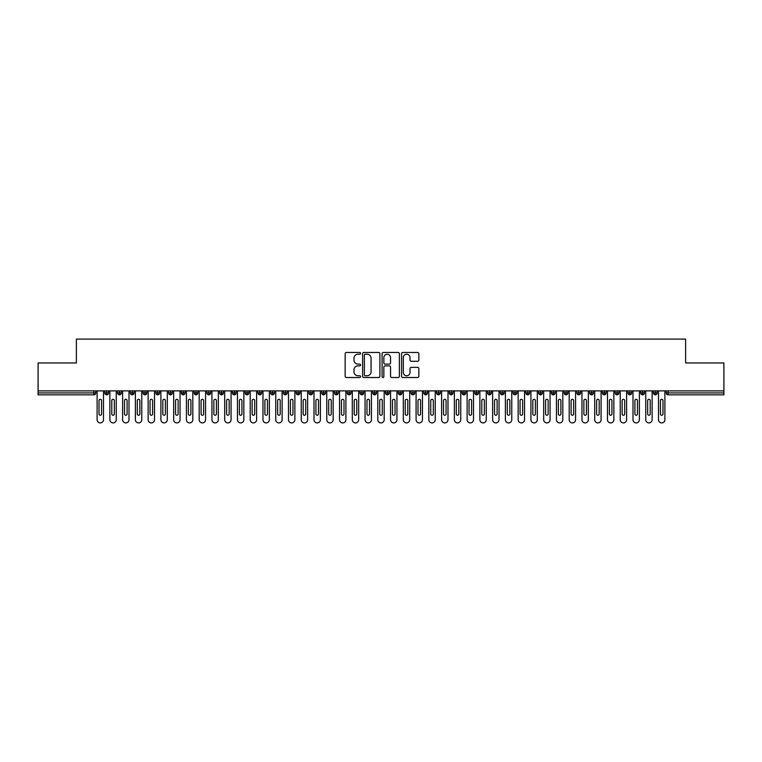 <?xml version="1.0" encoding="UTF-8"?>
<svg xmlns="http://www.w3.org/2000/svg" width="762" height="762" viewBox="0 0 762 762"><rect width="100%" height="100%" fill="white"/><g stroke="black" fill="none" stroke-linecap="round" stroke-linejoin="round"><path stroke-width="1.14" d="M360.588 353.339A0.876 0.876 0 0 0 359.712 352.463L346.405 352.463A1.248 1.248 0 0 0 345.148 353.72L345.148 376.257A1.248 1.248 0 0 0 346.405 377.514L359.712 377.514A0.876 0.876 0 0 0 360.588 376.638A0.876 0.876 0 0 0 359.712 375.761L357.988 375.761A4.01 4.01 0 0 1 353.978 371.751L353.978 369.875A4.01 4.01 0 0 1 357.988 365.865L359.712 365.865A0.876 0.876 0 0 0 360.588 364.988A0.876 0.876 0 0 0 359.712 364.112L357.988 364.112A4.01 4.01 0 0 1 353.978 360.102L353.978 358.226A4.01 4.01 0 0 1 357.988 354.216L359.712 354.216A0.876 0.876 0 0 0 360.588 353.339M417.605 361.293A1.248 1.248 0 0 0 418.852 360.045L418.852 353.72A1.248 1.248 0 0 0 417.605 352.463L402.822 352.463A1.248 1.248 0 0 0 401.574 353.72L401.574 376.257A1.248 1.248 0 0 0 402.822 377.514L417.605 377.514A1.248 1.248 0 0 0 418.852 376.257L418.852 368.618A1.248 1.248 0 0 0 417.605 367.37L411.28 367.37A1.248 1.248 0 0 0 410.023 368.618L410.023 372.408A3.353 3.353 0 0 1 406.67 375.761A3.353 3.353 0 0 1 403.327 372.408L403.327 357.568A3.353 3.353 0 0 1 406.67 354.216A3.353 3.353 0 0 1 410.023 357.568L410.023 360.045A1.248 1.248 0 0 0 411.28 361.293L417.605 361.293M38.1 390.887L723.9 390.887L723.9 362.95L685.619 362.95L685.619 339.09L76.381 339.09L76.381 362.95L38.1 362.95L38.1 392.925L93.888 392.925L93.888 390.887M379.905 353.72A1.248 1.248 0 0 0 378.647 352.463L363.874 352.463A1.248 1.248 0 0 0 362.617 353.72L362.617 376.257A1.248 1.248 0 0 0 363.874 377.514L378.647 377.514A1.248 1.248 0 0 0 379.905 376.257L379.905 353.72M383.353 352.463L398.126 352.463A1.248 1.248 0 0 1 399.383 353.72L399.383 376.257A1.248 1.248 0 0 1 398.126 377.514L391.801 377.514A1.248 1.248 0 0 1 390.554 376.257L390.554 367.113A1.248 1.248 0 0 0 389.296 365.865L385.105 365.865A1.248 1.248 0 0 0 383.848 367.113L383.848 376.638A0.876 0.876 0 0 1 382.972 377.514A0.876 0.876 0 0 1 382.095 376.638L382.095 353.72A1.248 1.248 0 0 1 383.353 352.463M95.802 392.925L93.888 392.925L93.888 394.84A1.915 1.915 0 0 0 95.802 392.925L95.802 390.887L95.802 392.925A1.915 1.915 0 0 1 93.888 394.84L38.1 394.84L38.1 392.925M723.9 390.887L723.9 394.84L668.112 394.84A1.915 1.915 0 0 1 666.198 392.925L666.198 390.887M106.709 390.887L106.709 392.925L104.794 392.925L104.794 390.887L104.794 392.925A1.915 1.915 0 0 0 106.709 394.84A1.915 1.915 0 0 0 108.566 392.935L108.566 392.935A1.915 1.915 0 0 1 106.709 394.84A1.915 1.915 0 0 1 104.794 392.925A1.915 1.915 0 0 0 106.709 394.84L106.709 392.925L108.566 392.925L108.566 390.887M119.472 390.887L119.472 392.925L117.558 392.925L117.558 390.887L117.558 392.925A1.915 1.915 0 0 0 119.472 394.84A1.915 1.915 0 0 0 121.32 392.935L121.32 392.935A1.915 1.915 0 0 1 119.472 394.84A1.915 1.915 0 0 1 117.558 392.925A1.915 1.915 0 0 0 119.472 394.84L119.472 392.925L121.32 392.925L121.32 390.887M132.226 390.887L132.226 392.925L130.312 392.925L130.312 390.887L130.312 392.925A1.915 1.915 0 0 0 132.226 394.84A1.915 1.915 0 0 0 134.083 392.935L134.083 392.935A1.915 1.915 0 0 1 132.226 394.84A1.915 1.915 0 0 1 130.312 392.925A1.915 1.915 0 0 0 132.226 394.84L132.226 392.925L134.083 392.925L134.083 390.887M144.99 390.887L144.99 392.925L143.075 392.925L143.075 390.887L143.075 392.925A1.915 1.915 0 0 0 144.99 394.84A1.915 1.915 0 0 0 146.837 392.935L146.837 392.935A1.915 1.915 0 0 1 144.99 394.84A1.915 1.915 0 0 1 143.075 392.925A1.915 1.915 0 0 0 144.99 394.84L144.99 392.925L146.837 392.925L146.837 390.887M157.744 390.887L157.744 392.925L155.839 392.925L155.839 390.887L155.839 392.925A1.915 1.915 0 0 0 157.744 394.84A1.915 1.915 0 0 0 159.601 392.935L159.601 392.935A1.915 1.915 0 0 1 157.744 394.84A1.915 1.915 0 0 1 155.839 392.925A1.915 1.915 0 0 0 157.744 394.84L157.744 392.925L159.601 392.925L159.601 390.887M170.507 394.84A1.915 1.915 0 0 1 168.593 392.925L168.593 390.887L168.593 392.925A1.915 1.915 0 0 0 170.507 394.84A1.915 1.915 0 0 0 172.355 392.935L172.355 392.935A1.915 1.915 0 0 1 170.507 394.84L170.507 392.925L172.355 392.925L172.355 390.887M183.271 390.887L183.271 394.84A1.915 1.915 0 0 1 181.356 392.925L181.356 390.887L181.356 392.925A1.915 1.915 0 0 0 183.271 394.84A1.915 1.915 0 0 0 185.118 392.935L185.118 390.887M196.025 390.887L196.025 394.84A1.915 1.915 0 0 1 194.11 392.925L194.11 390.887L194.11 392.925A1.915 1.915 0 0 0 196.025 394.84A1.915 1.915 0 0 0 197.872 392.935L197.872 390.887M208.788 390.887L208.788 392.925L206.873 392.925L206.873 390.887L206.873 392.925A1.915 1.915 0 0 0 208.788 394.84A1.915 1.915 0 0 0 210.636 392.935L210.636 392.935A1.915 1.915 0 0 1 208.788 394.84A1.915 1.915 0 0 1 206.873 392.925A1.915 1.915 0 0 0 208.788 394.84L208.788 392.925L210.636 392.925L210.636 390.887M221.542 390.887L221.542 392.925L219.627 392.925L219.627 390.887L219.627 392.925A1.915 1.915 0 0 0 221.542 394.84A1.915 1.915 0 0 0 223.39 392.935L223.39 392.935A1.915 1.915 0 0 1 221.542 394.84A1.915 1.915 0 0 1 219.627 392.925A1.915 1.915 0 0 0 221.542 394.84L221.542 392.925L223.39 392.925L223.39 390.887M234.305 390.887L234.305 392.925L232.391 392.925L232.391 390.887L232.391 392.925A1.915 1.915 0 0 0 234.305 394.84A1.915 1.915 0 0 0 236.153 392.935L236.153 392.935A1.915 1.915 0 0 1 234.305 394.84A1.915 1.915 0 0 1 232.391 392.925A1.915 1.915 0 0 0 234.305 394.84L234.305 392.925L236.153 392.925L236.153 390.887M247.059 390.887L247.059 392.925L245.145 392.925L245.145 390.887L245.145 392.925A1.915 1.915 0 0 0 247.059 394.84A1.915 1.915 0 0 0 248.907 392.935L248.907 392.935A1.915 1.915 0 0 1 247.059 394.84A1.915 1.915 0 0 1 245.145 392.925A1.915 1.915 0 0 0 247.059 394.84L247.059 392.925L248.907 392.925L248.907 390.887M259.823 390.887L259.823 394.84A1.915 1.915 0 0 1 257.908 392.925A1.915 1.915 0 0 0 259.823 394.84A1.915 1.915 0 0 1 257.908 392.925L257.908 390.887M261.671 390.887L261.671 392.935A1.915 1.915 0 0 1 259.823 394.84A1.915 1.915 0 0 0 261.671 392.935M272.577 394.84A1.915 1.915 0 0 1 270.662 392.925L270.662 390.887L270.662 392.925A1.915 1.915 0 0 0 272.577 394.84A1.915 1.915 0 0 0 274.434 392.935L274.434 392.935A1.915 1.915 0 0 1 272.577 394.84L272.577 392.925L274.434 392.925L274.434 390.887L274.434 392.925M285.34 390.887L285.34 394.84A1.915 1.915 0 0 1 283.426 392.925L283.426 390.887L283.426 392.925A1.915 1.915 0 0 0 285.34 394.84A1.915 1.915 0 0 0 287.188 392.935L287.188 390.887M298.094 390.887L298.094 394.84A1.915 1.915 0 0 1 296.18 392.925L296.18 390.887L296.18 392.925A1.915 1.915 0 0 0 298.094 394.84A1.915 1.915 0 0 0 299.952 392.935L299.952 390.887M310.858 390.887L310.858 392.925L308.943 392.925A1.915 1.915 0 0 0 310.858 394.84A1.915 1.915 0 0 1 308.943 392.925L308.943 390.887L308.943 392.925A1.915 1.915 0 0 0 310.858 394.84A1.915 1.915 0 0 0 312.706 392.935L312.706 390.887L312.706 392.925L310.858 392.925L310.858 394.84A1.915 1.915 0 0 0 312.706 392.935M323.612 394.84A1.915 1.915 0 0 1 321.707 392.925L321.707 390.887L321.707 392.925A1.915 1.915 0 0 0 323.612 394.84A1.915 1.915 0 0 0 325.469 392.935L325.469 392.935A1.915 1.915 0 0 1 323.612 394.84L323.612 392.925L325.469 392.925L325.469 390.887M336.375 390.887L336.375 392.925L334.461 392.925L334.461 390.887L334.461 392.925A1.915 1.915 0 0 0 336.375 394.84A1.915 1.915 0 0 0 338.223 392.935L338.223 392.935A1.915 1.915 0 0 1 336.375 394.84A1.915 1.915 0 0 1 334.461 392.925A1.915 1.915 0 0 0 336.375 394.84L336.375 392.925L338.223 392.925L338.223 390.887M349.139 394.84A1.915 1.915 0 0 1 347.224 392.925L347.224 390.887L347.224 392.925A1.915 1.915 0 0 0 349.139 394.84A1.915 1.915 0 0 0 350.987 392.935L350.987 392.935A1.915 1.915 0 0 1 349.139 394.84L349.139 392.925L350.987 392.925L350.987 390.887M361.893 390.887L361.893 394.84A1.915 1.915 0 0 1 359.978 392.925L359.978 390.887M363.741 390.887L363.741 392.935L359.978 392.925A1.915 1.915 0 0 0 361.893 394.84A1.915 1.915 0 0 0 363.741 392.935A1.915 1.915 0 0 1 361.893 394.84M374.656 394.84A1.915 1.915 0 0 1 372.742 392.925L372.742 390.887L372.742 392.925A1.915 1.915 0 0 0 374.656 394.84A1.915 1.915 0 0 0 376.504 392.935L376.504 392.935A1.915 1.915 0 0 1 374.656 394.84L374.656 392.925L376.504 392.925L376.504 390.887L376.504 392.925M387.41 390.887L387.41 394.84A1.915 1.915 0 0 1 385.496 392.925L385.496 390.887M389.258 390.887L389.258 392.935L385.496 392.925A1.915 1.915 0 0 0 387.41 394.84A1.915 1.915 0 0 0 389.258 392.935A1.915 1.915 0 0 1 387.41 394.84M400.174 390.887L400.174 394.84A1.915 1.915 0 0 1 398.259 392.925L398.259 390.887M402.022 390.887L402.022 392.935L402.022 390.887M412.928 390.887L412.928 394.84A1.915 1.915 0 0 1 411.013 392.925A1.915 1.915 0 0 0 412.928 394.84A1.915 1.915 0 0 1 411.013 392.925L411.013 390.887M414.776 390.887L414.776 392.935L414.776 390.887M425.691 390.887L425.691 394.84A1.915 1.915 0 0 1 423.777 392.925L423.777 390.887M427.539 390.887L427.539 392.935L427.539 390.887M438.445 390.887L438.445 394.84A1.915 1.915 0 0 1 436.531 392.925L436.531 390.887M440.293 390.887L440.293 392.935L436.531 392.925A1.915 1.915 0 0 0 438.445 394.84A1.915 1.915 0 0 0 440.293 392.935A1.915 1.915 0 0 1 438.445 394.84M451.209 390.887L451.209 394.84A1.915 1.915 0 0 1 449.294 392.925L449.294 390.887M453.057 390.887L453.057 392.935L453.057 390.887M463.963 390.887L463.963 394.84A1.915 1.915 0 0 1 462.048 392.925L462.048 390.887M465.82 390.887L465.82 392.935L465.82 390.887M476.726 390.887L476.726 394.84A1.915 1.915 0 0 1 474.812 392.925L474.812 390.887M478.574 390.887L478.574 392.935L478.574 390.887M489.48 390.887L489.48 394.84A1.915 1.915 0 0 1 487.566 392.925L487.566 390.887M491.338 390.887L491.338 392.935L487.566 392.925A1.915 1.915 0 0 0 489.48 394.84A1.915 1.915 0 0 0 491.338 392.935A1.915 1.915 0 0 1 489.48 394.84M502.244 394.84A1.915 1.915 0 0 1 500.329 392.925L500.329 390.887L500.329 392.925A1.915 1.915 0 0 0 502.244 394.84A1.915 1.915 0 0 0 504.092 392.935L504.092 392.935A1.915 1.915 0 0 1 502.244 394.84L502.244 392.925L504.092 392.925L504.092 390.887M514.998 390.887L514.998 394.84A1.915 1.915 0 0 1 513.093 392.925L513.093 390.887M516.855 390.887L516.855 392.935L516.855 390.887M527.761 390.887L527.761 394.84A1.915 1.915 0 0 1 525.847 392.925A1.915 1.915 0 0 0 527.761 394.84A1.915 1.915 0 0 1 525.847 392.925L525.847 390.887M529.609 390.887L529.609 392.935L529.609 390.887M540.525 390.887L540.525 392.925L538.61 392.925L538.61 390.887L538.61 392.925A1.915 1.915 0 0 0 540.525 394.84A1.915 1.915 0 0 0 542.373 392.935L542.373 392.935A1.915 1.915 0 0 1 540.525 394.84A1.915 1.915 0 0 1 538.61 392.925A1.915 1.915 0 0 0 540.525 394.84L540.525 392.925L542.373 392.925L542.373 390.887M553.279 390.887L553.279 394.84A1.915 1.915 0 0 1 551.364 392.925A1.915 1.915 0 0 0 553.279 394.84A1.915 1.915 0 0 1 551.364 392.925L551.364 390.887M555.127 390.887L555.127 392.935A1.915 1.915 0 0 1 553.279 394.84A1.915 1.915 0 0 0 555.127 392.935M566.042 394.84A1.915 1.915 0 0 1 564.128 392.925L564.128 390.887L564.128 392.925A1.915 1.915 0 0 0 566.042 394.84A1.915 1.915 0 0 0 567.89 392.935L567.89 392.935A1.915 1.915 0 0 1 566.042 394.84L566.042 392.925L567.89 392.925L567.89 390.887M578.796 390.887L578.796 394.84A1.915 1.915 0 0 1 576.882 392.925L576.882 390.887M580.644 390.887L580.644 392.935L580.644 390.887M591.56 390.887L591.56 394.84A1.915 1.915 0 0 1 589.645 392.925A1.915 1.915 0 0 0 591.56 394.84A1.915 1.915 0 0 1 589.645 392.925L589.645 390.887M593.408 390.887L593.408 392.935L593.408 390.887M604.314 390.887L604.314 394.84A1.915 1.915 0 0 1 602.399 392.925L602.399 390.887M606.161 390.887L606.161 392.935L606.161 390.887M617.077 390.887L617.077 394.84A1.915 1.915 0 0 1 615.163 392.925L615.163 390.887M618.925 390.887L618.925 392.935A1.915 1.915 0 0 1 617.077 394.84A1.915 1.915 0 0 0 618.925 392.935M629.831 390.887L629.831 394.84A1.915 1.915 0 0 1 627.917 392.925A1.915 1.915 0 0 0 629.831 394.84A1.915 1.915 0 0 1 627.917 392.925L627.917 390.887M631.688 390.887L631.688 392.935L627.917 392.925M642.595 390.887L642.595 394.84A1.915 1.915 0 0 1 640.68 392.925A1.915 1.915 0 0 0 642.595 394.84A1.915 1.915 0 0 1 640.68 392.925L640.68 390.887M640.68 392.925L644.442 392.925L644.442 390.887L644.442 392.935A1.915 1.915 0 0 1 642.595 394.84A1.915 1.915 0 0 0 644.442 392.935M655.349 390.887L655.349 392.925L653.434 392.925L653.434 390.887L653.434 392.925A1.915 1.915 0 0 0 655.349 394.84A1.915 1.915 0 0 0 657.206 392.935L657.206 392.935A1.915 1.915 0 0 1 655.349 394.84A1.915 1.915 0 0 1 653.434 392.925A1.915 1.915 0 0 0 655.349 394.84L655.349 392.925L657.206 392.925L657.206 390.887M170.507 390.887L170.507 392.925L168.593 392.925M272.577 390.887L272.577 392.925L270.662 392.925M323.612 390.887L323.612 392.925L321.707 392.925M349.139 390.887L349.139 392.925L347.224 392.925M374.656 390.887L374.656 392.925L372.742 392.925M400.174 394.84A1.915 1.915 0 0 0 402.022 392.935A1.915 1.915 0 0 1 400.174 394.84A1.915 1.915 0 0 1 398.259 392.925L402.022 392.925M412.928 394.84A1.915 1.915 0 0 0 414.776 392.935A1.915 1.915 0 0 1 412.928 394.84M425.691 394.84A1.915 1.915 0 0 0 427.539 392.935A1.915 1.915 0 0 1 425.691 394.84A1.915 1.915 0 0 1 423.777 392.925L427.539 392.925M451.209 394.84A1.915 1.915 0 0 0 453.057 392.935A1.915 1.915 0 0 1 451.209 394.84A1.915 1.915 0 0 1 449.294 392.925L453.057 392.925M463.963 394.84A1.915 1.915 0 0 0 465.82 392.935A1.915 1.915 0 0 1 463.963 394.84A1.915 1.915 0 0 1 462.048 392.925L465.82 392.925M476.726 394.84A1.915 1.915 0 0 0 478.574 392.935A1.915 1.915 0 0 1 476.726 394.84A1.915 1.915 0 0 1 474.812 392.925L478.574 392.925M502.244 390.887L502.244 392.925L500.329 392.925M514.998 394.84A1.915 1.915 0 0 0 516.855 392.935A1.915 1.915 0 0 1 514.998 394.84A1.915 1.915 0 0 1 513.093 392.925L516.855 392.925M527.761 394.84A1.915 1.915 0 0 0 529.609 392.935A1.915 1.915 0 0 1 527.761 394.84M566.042 390.887L566.042 392.925L564.128 392.925M578.796 394.84A1.915 1.915 0 0 0 580.644 392.935A1.915 1.915 0 0 1 578.796 394.84A1.915 1.915 0 0 1 576.882 392.925L580.644 392.925M591.56 394.84A1.915 1.915 0 0 0 593.408 392.935A1.915 1.915 0 0 1 591.56 394.84M604.314 394.84A1.915 1.915 0 0 0 606.161 392.935A1.915 1.915 0 0 1 604.314 394.84A1.915 1.915 0 0 1 602.399 392.925L606.161 392.925M629.831 394.84A1.915 1.915 0 0 0 631.688 392.935A1.915 1.915 0 0 1 629.831 394.84M668.112 394.84A1.915 1.915 0 0 1 666.198 392.925A1.915 1.915 0 0 0 668.112 394.84L668.112 392.925L723.9 392.925M365.255 354.216A0.876 0.876 0 0 0 364.379 355.092L364.379 374.885A0.876 0.876 0 0 0 365.255 375.761L367.065 375.761A4.01 4.01 0 0 0 371.075 371.751L371.075 358.226A4.01 4.01 0 0 0 367.065 354.216L365.255 354.216M390.554 357.626A3.353 3.353 0 0 0 387.201 354.282A3.353 3.353 0 0 0 383.848 357.626L383.848 362.855A1.248 1.248 0 0 0 385.105 364.112L389.296 364.112A1.248 1.248 0 0 0 390.554 362.855L390.554 357.626M97.107 419.719L97.107 390.887L97.107 419.719A3.191 3.191 0 0 0 100.298 422.91A3.191 3.191 0 0 0 103.489 419.719L103.489 390.887L103.489 419.719M101.575 400.583A1.276 1.276 0 0 0 100.298 399.307A1.276 1.276 0 0 0 99.022 400.583A1.276 1.276 0 0 1 100.298 399.307A1.276 1.276 0 0 1 101.575 400.583L101.575 413.985A1.276 1.276 0 0 1 100.298 415.261A1.276 1.276 0 0 1 99.022 413.985A1.276 1.276 0 0 0 100.298 415.261A1.276 1.276 0 0 0 101.575 413.985M99.022 413.985L99.022 400.583M109.871 419.719L109.871 390.887L109.871 419.719A3.191 3.191 0 0 0 113.062 422.91A3.191 3.191 0 0 0 116.253 419.719L116.253 390.887L116.253 419.719M114.338 400.583A1.276 1.276 0 0 0 113.062 399.307A1.276 1.276 0 0 0 111.785 400.583A1.276 1.276 0 0 1 113.062 399.307A1.276 1.276 0 0 1 114.338 400.583L114.338 413.985A1.276 1.276 0 0 1 113.062 415.261A1.276 1.276 0 0 1 111.785 413.985A1.276 1.276 0 0 0 113.062 415.261A1.276 1.276 0 0 0 114.338 413.985M122.625 419.719L122.625 390.887L122.625 419.719A3.191 3.191 0 0 0 125.816 422.91A3.191 3.191 0 0 0 129.007 419.719L129.007 390.887L129.007 419.719M127.092 400.583A1.276 1.276 0 0 0 125.816 399.307A1.276 1.276 0 0 0 124.539 400.583A1.276 1.276 0 0 1 125.816 399.307A1.276 1.276 0 0 1 127.092 400.583L127.092 413.985A1.276 1.276 0 0 1 125.816 415.261A1.276 1.276 0 0 1 124.539 413.985A1.276 1.276 0 0 0 125.816 415.261A1.276 1.276 0 0 0 127.092 413.985M135.388 419.719L135.388 390.887L135.388 419.719A3.191 3.191 0 0 0 138.579 422.91A3.191 3.191 0 0 0 141.77 419.719L141.77 390.887L141.77 419.719M139.856 400.583A1.276 1.276 0 0 0 138.579 399.307A1.276 1.276 0 0 0 137.303 400.583A1.276 1.276 0 0 1 138.579 399.307A1.276 1.276 0 0 1 139.856 400.583L139.856 413.985A1.276 1.276 0 0 1 138.579 415.261A1.276 1.276 0 0 1 137.303 413.985A1.276 1.276 0 0 0 138.579 415.261A1.276 1.276 0 0 0 139.856 413.985M148.142 419.719L148.142 390.887L148.142 419.719A3.191 3.191 0 0 0 151.333 422.91A3.191 3.191 0 0 0 154.524 419.719L154.524 390.887L154.524 419.719M152.61 400.583A1.276 1.276 0 0 0 151.333 399.307A1.276 1.276 0 0 0 150.057 400.583A1.276 1.276 0 0 1 151.333 399.307A1.276 1.276 0 0 1 152.61 400.583L152.61 413.985A1.276 1.276 0 0 1 151.333 415.261A1.276 1.276 0 0 1 150.057 413.985A1.276 1.276 0 0 0 151.333 415.261A1.276 1.276 0 0 0 152.61 413.985M111.785 413.985L111.785 400.583M124.539 413.985L124.539 400.583M137.303 413.985L137.303 400.583M150.057 413.985L150.057 400.583M160.906 419.719L160.906 390.887L160.906 419.719A3.191 3.191 0 0 0 164.097 422.91A3.191 3.191 0 0 0 167.288 419.719L167.288 390.887L167.288 419.719M165.373 400.583A1.276 1.276 0 0 0 164.097 399.307A1.276 1.276 0 0 0 162.82 400.583A1.276 1.276 0 0 1 164.097 399.307A1.276 1.276 0 0 1 165.373 400.583L165.373 413.985A1.276 1.276 0 0 1 164.097 415.261A1.276 1.276 0 0 1 162.82 413.985A1.276 1.276 0 0 0 164.097 415.261A1.276 1.276 0 0 0 165.373 413.985M162.82 413.985L162.82 400.583M173.669 419.719L173.669 390.887L173.669 419.719A3.191 3.191 0 0 0 176.851 422.91A3.191 3.191 0 0 0 180.042 419.719L180.042 390.887L180.042 419.719M178.127 400.583A1.276 1.276 0 0 0 176.851 399.307A1.276 1.276 0 0 0 175.574 400.583A1.276 1.276 0 0 1 176.851 399.307A1.276 1.276 0 0 1 178.127 400.583L178.127 413.985A1.276 1.276 0 0 1 176.851 415.261A1.276 1.276 0 0 1 175.574 413.985A1.276 1.276 0 0 0 176.851 415.261A1.276 1.276 0 0 0 178.127 413.985M186.423 419.719L186.423 390.887L186.423 419.719A3.191 3.191 0 0 0 189.614 422.91A3.191 3.191 0 0 0 192.805 419.719L192.805 390.887L192.805 419.719M190.891 400.583A1.276 1.276 0 0 0 189.614 399.307A1.276 1.276 0 0 0 188.338 400.583A1.276 1.276 0 0 1 189.614 399.307A1.276 1.276 0 0 1 190.891 400.583L190.891 413.985A1.276 1.276 0 0 1 189.614 415.261A1.276 1.276 0 0 1 188.338 413.985A1.276 1.276 0 0 0 189.614 415.261A1.276 1.276 0 0 0 190.891 413.985M199.187 419.719L199.187 390.887L199.187 419.719A3.191 3.191 0 0 0 202.378 422.91A3.191 3.191 0 0 0 205.559 419.719L205.559 390.887L205.559 419.719M203.645 400.583A1.276 1.276 0 0 0 202.378 399.307A1.276 1.276 0 0 0 201.101 400.583A1.276 1.276 0 0 1 202.378 399.307A1.276 1.276 0 0 1 203.645 400.583L203.645 413.985A1.276 1.276 0 0 1 202.378 415.261A1.276 1.276 0 0 1 201.101 413.985A1.276 1.276 0 0 0 202.378 415.261A1.276 1.276 0 0 0 203.645 413.985M211.941 419.719L211.941 390.887L211.941 419.719A3.191 3.191 0 0 0 215.132 422.91A3.191 3.191 0 0 0 218.323 419.719L218.323 390.887L218.323 419.719M216.408 400.583A1.276 1.276 0 0 0 215.132 399.307A1.276 1.276 0 0 0 213.855 400.583A1.276 1.276 0 0 1 215.132 399.307A1.276 1.276 0 0 1 216.408 400.583L216.408 413.985A1.276 1.276 0 0 1 215.132 415.261A1.276 1.276 0 0 1 213.855 413.985A1.276 1.276 0 0 0 215.132 415.261A1.276 1.276 0 0 0 216.408 413.985M175.574 413.985L175.574 400.583M188.338 413.985L188.338 400.583M201.101 413.985L201.101 400.583M213.855 413.985L213.855 400.583M224.704 419.719L224.704 390.887L224.704 419.719A3.191 3.191 0 0 0 227.895 422.91A3.191 3.191 0 0 0 231.077 419.719L231.077 390.887L231.077 419.719M229.172 400.583A1.276 1.276 0 0 0 227.895 399.307A1.276 1.276 0 0 0 226.619 400.583A1.276 1.276 0 0 1 227.895 399.307A1.276 1.276 0 0 1 229.172 400.583L229.172 413.985A1.276 1.276 0 0 1 227.895 415.261A1.276 1.276 0 0 1 226.619 413.985A1.276 1.276 0 0 0 227.895 415.261A1.276 1.276 0 0 0 229.172 413.985M237.458 419.719L237.458 390.887L237.458 419.719A3.191 3.191 0 0 0 240.649 422.91A3.191 3.191 0 0 0 243.84 419.719L243.84 390.887L243.84 419.719M241.925 400.583A1.276 1.276 0 0 0 240.649 399.307A1.276 1.276 0 0 0 239.373 400.583A1.276 1.276 0 0 1 240.649 399.307A1.276 1.276 0 0 1 241.925 400.583L241.925 413.985A1.276 1.276 0 0 1 240.649 415.261A1.276 1.276 0 0 1 239.373 413.985A1.276 1.276 0 0 0 240.649 415.261A1.276 1.276 0 0 0 241.925 413.985M250.222 419.719L250.222 390.887L250.222 419.719A3.191 3.191 0 0 0 253.413 422.91A3.191 3.191 0 0 0 256.603 419.719L256.603 390.887L256.603 419.719M254.689 400.583A1.276 1.276 0 0 0 253.413 399.307A1.276 1.276 0 0 0 252.136 400.583A1.276 1.276 0 0 1 253.413 399.307A1.276 1.276 0 0 1 254.689 400.583L254.689 413.985A1.276 1.276 0 0 1 253.413 415.261A1.276 1.276 0 0 1 252.136 413.985A1.276 1.276 0 0 0 253.413 415.261A1.276 1.276 0 0 0 254.689 413.985M262.976 419.719L262.976 390.887L262.976 419.719A3.191 3.191 0 0 0 266.167 422.91A3.191 3.191 0 0 0 269.357 419.719L269.357 390.887L269.357 419.719M267.443 400.583A1.276 1.276 0 0 0 266.167 399.307A1.276 1.276 0 0 0 264.89 400.583A1.276 1.276 0 0 1 266.167 399.307A1.276 1.276 0 0 1 267.443 400.583L267.443 413.985A1.276 1.276 0 0 1 266.167 415.261A1.276 1.276 0 0 1 264.89 413.985A1.276 1.276 0 0 0 266.167 415.261A1.276 1.276 0 0 0 267.443 413.985M275.739 419.719L275.739 390.887L275.739 419.719A3.191 3.191 0 0 0 278.93 422.91A3.191 3.191 0 0 0 282.121 419.719L282.121 390.887L282.121 419.719M280.206 400.583A1.276 1.276 0 0 0 278.93 399.307A1.276 1.276 0 0 0 277.654 400.583A1.276 1.276 0 0 1 278.93 399.307A1.276 1.276 0 0 1 280.206 400.583L280.206 413.985A1.276 1.276 0 0 1 278.93 415.261A1.276 1.276 0 0 1 277.654 413.985A1.276 1.276 0 0 0 278.93 415.261A1.276 1.276 0 0 0 280.206 413.985M226.619 413.985L226.619 400.583M239.373 413.985L239.373 400.583M252.136 413.985L252.136 400.583M264.89 413.985L264.89 400.583M277.654 413.985L277.654 400.583M288.493 419.719L288.493 390.887L288.493 419.719A3.191 3.191 0 0 0 291.684 422.91A3.191 3.191 0 0 0 294.875 419.719L294.875 390.887L294.875 419.719M292.96 400.583A1.276 1.276 0 0 0 291.684 399.307A1.276 1.276 0 0 0 290.408 400.583A1.276 1.276 0 0 1 291.684 399.307A1.276 1.276 0 0 1 292.96 400.583L292.96 413.985A1.276 1.276 0 0 1 291.684 415.261A1.276 1.276 0 0 1 290.408 413.985A1.276 1.276 0 0 0 291.684 415.261A1.276 1.276 0 0 0 292.96 413.985M290.408 413.985L290.408 400.583M301.257 419.719L301.257 390.887L301.257 419.719A3.191 3.191 0 0 0 304.448 422.91A3.191 3.191 0 0 0 307.638 419.719L307.638 390.887L307.638 419.719M305.724 400.583A1.276 1.276 0 0 0 304.448 399.307A1.276 1.276 0 0 0 303.171 400.583A1.276 1.276 0 0 1 304.448 399.307A1.276 1.276 0 0 1 305.724 400.583L305.724 413.985A1.276 1.276 0 0 1 304.448 415.261A1.276 1.276 0 0 1 303.171 413.985A1.276 1.276 0 0 0 304.448 415.261A1.276 1.276 0 0 0 305.724 413.985M303.171 413.985L303.171 400.583M314.011 419.719L314.011 390.887L314.011 419.719A3.191 3.191 0 0 0 317.202 422.91A3.191 3.191 0 0 0 320.392 419.719L320.392 390.887L320.392 419.719M318.478 400.583A1.276 1.276 0 0 0 317.202 399.307A1.276 1.276 0 0 0 315.925 400.583A1.276 1.276 0 0 1 317.202 399.307A1.276 1.276 0 0 1 318.478 400.583L318.478 413.985A1.276 1.276 0 0 1 317.202 415.261A1.276 1.276 0 0 1 315.925 413.985A1.276 1.276 0 0 0 317.202 415.261A1.276 1.276 0 0 0 318.478 413.985M315.925 413.985L315.925 400.583M326.774 419.719L326.774 390.887L326.774 419.719A3.191 3.191 0 0 0 329.965 422.91A3.191 3.191 0 0 0 333.156 419.719L333.156 390.887L333.156 419.719M331.241 400.583A1.276 1.276 0 0 0 329.965 399.307A1.276 1.276 0 0 0 328.689 400.583A1.276 1.276 0 0 1 329.965 399.307A1.276 1.276 0 0 1 331.241 400.583L331.241 413.985A1.276 1.276 0 0 1 329.965 415.261A1.276 1.276 0 0 1 328.689 413.985A1.276 1.276 0 0 0 329.965 415.261A1.276 1.276 0 0 0 331.241 413.985M328.689 413.985L328.689 400.583M339.538 419.719L339.538 390.887L339.538 419.719A3.191 3.191 0 0 0 342.719 422.91A3.191 3.191 0 0 0 345.91 419.719L345.91 390.887L345.91 419.719M343.995 400.583A1.276 1.276 0 0 0 342.719 399.307A1.276 1.276 0 0 0 341.443 400.583A1.276 1.276 0 0 1 342.719 399.307A1.276 1.276 0 0 1 343.995 400.583L343.995 413.985A1.276 1.276 0 0 1 342.719 415.261A1.276 1.276 0 0 1 341.443 413.985A1.276 1.276 0 0 0 342.719 415.261A1.276 1.276 0 0 0 343.995 413.985M341.443 413.985L341.443 400.583M352.292 419.719L352.292 390.887L352.292 419.719A3.191 3.191 0 0 0 355.483 422.91A3.191 3.191 0 0 0 358.673 419.719L358.673 390.887L358.673 419.719M356.759 400.583A1.276 1.276 0 0 0 355.483 399.307A1.276 1.276 0 0 0 354.206 400.583A1.276 1.276 0 0 1 355.483 399.307A1.276 1.276 0 0 1 356.759 400.583L356.759 413.985A1.276 1.276 0 0 1 355.483 415.261A1.276 1.276 0 0 1 354.206 413.985A1.276 1.276 0 0 0 355.483 415.261A1.276 1.276 0 0 0 356.759 413.985M354.206 413.985L354.206 400.583M365.055 419.719L365.055 390.887L365.055 419.719A3.191 3.191 0 0 0 368.237 422.91A3.191 3.191 0 0 0 371.427 419.719L371.427 390.887L371.427 419.719M369.513 400.583A1.276 1.276 0 0 0 368.237 399.307A1.276 1.276 0 0 0 366.97 400.583A1.276 1.276 0 0 1 368.237 399.307A1.276 1.276 0 0 1 369.513 400.583L369.513 413.985A1.276 1.276 0 0 1 368.237 415.261A1.276 1.276 0 0 1 366.97 413.985A1.276 1.276 0 0 0 368.237 415.261A1.276 1.276 0 0 0 369.513 413.985M366.97 413.985L366.97 400.583M377.809 419.719L377.809 390.887L377.809 419.719A3.191 3.191 0 0 0 381 422.91A3.191 3.191 0 0 0 384.191 419.719L384.191 390.887L384.191 419.719M382.276 400.583A1.276 1.276 0 0 0 381 399.307A1.276 1.276 0 0 0 379.724 400.583A1.276 1.276 0 0 1 381 399.307A1.276 1.276 0 0 1 382.276 400.583L382.276 413.985A1.276 1.276 0 0 1 381 415.261A1.276 1.276 0 0 1 379.724 413.985A1.276 1.276 0 0 0 381 415.261A1.276 1.276 0 0 0 382.276 413.985M379.724 413.985L379.724 400.583M390.573 419.719L390.573 390.887L390.573 419.719A3.191 3.191 0 0 0 393.763 422.91A3.191 3.191 0 0 0 396.945 419.719L396.945 390.887L396.945 419.719M395.03 400.583A1.276 1.276 0 0 0 393.763 399.307A1.276 1.276 0 0 0 392.487 400.583A1.276 1.276 0 0 1 393.763 399.307A1.276 1.276 0 0 1 395.03 400.583L395.03 413.985A1.276 1.276 0 0 1 393.763 415.261A1.276 1.276 0 0 1 392.487 413.985A1.276 1.276 0 0 0 393.763 415.261A1.276 1.276 0 0 0 395.03 413.985M392.487 413.985L392.487 400.583M403.327 419.719L403.327 390.887L403.327 419.719A3.191 3.191 0 0 0 406.517 422.91A3.191 3.191 0 0 0 409.708 419.719L409.708 390.887L409.708 419.719M407.794 400.583A1.276 1.276 0 0 0 406.517 399.307A1.276 1.276 0 0 0 405.241 400.583A1.276 1.276 0 0 1 406.517 399.307A1.276 1.276 0 0 1 407.794 400.583L407.794 413.985A1.276 1.276 0 0 1 406.517 415.261A1.276 1.276 0 0 1 405.241 413.985A1.276 1.276 0 0 0 406.517 415.261A1.276 1.276 0 0 0 407.794 413.985M405.241 413.985L405.241 400.583M416.09 419.719L416.09 390.887L416.09 419.719A3.191 3.191 0 0 0 419.281 422.91A3.191 3.191 0 0 0 422.462 419.719L422.462 390.887L422.462 419.719M420.557 400.583A1.276 1.276 0 0 0 419.281 399.307A1.276 1.276 0 0 0 418.005 400.583A1.276 1.276 0 0 1 419.281 399.307A1.276 1.276 0 0 1 420.557 400.583L420.557 413.985A1.276 1.276 0 0 1 419.281 415.261A1.276 1.276 0 0 1 418.005 413.985A1.276 1.276 0 0 0 419.281 415.261A1.276 1.276 0 0 0 420.557 413.985M418.005 413.985L418.005 400.583M428.844 419.719L428.844 390.887L428.844 419.719A3.191 3.191 0 0 0 432.035 422.91A3.191 3.191 0 0 0 435.226 419.719L435.226 390.887L435.226 419.719M433.311 400.583A1.276 1.276 0 0 0 432.035 399.307A1.276 1.276 0 0 0 430.759 400.583A1.276 1.276 0 0 1 432.035 399.307A1.276 1.276 0 0 1 433.311 400.583L433.311 413.985A1.276 1.276 0 0 1 432.035 415.261A1.276 1.276 0 0 1 430.759 413.985A1.276 1.276 0 0 0 432.035 415.261A1.276 1.276 0 0 0 433.311 413.985M430.759 413.985L430.759 400.583M441.608 419.719L441.608 390.887L441.608 419.719A3.191 3.191 0 0 0 444.798 422.91A3.191 3.191 0 0 0 447.989 419.719L447.989 390.887L447.989 419.719M446.075 400.583A1.276 1.276 0 0 0 444.798 399.307A1.276 1.276 0 0 0 443.522 400.583A1.276 1.276 0 0 1 444.798 399.307A1.276 1.276 0 0 1 446.075 400.583L446.075 413.985A1.276 1.276 0 0 1 444.798 415.261A1.276 1.276 0 0 1 443.522 413.985A1.276 1.276 0 0 0 444.798 415.261A1.276 1.276 0 0 0 446.075 413.985M443.522 413.985L443.522 400.583M454.362 419.719L454.362 390.887L454.362 419.719A3.191 3.191 0 0 0 457.552 422.91A3.191 3.191 0 0 0 460.743 419.719L460.743 390.887L460.743 419.719M458.829 400.583A1.276 1.276 0 0 0 457.552 399.307A1.276 1.276 0 0 0 456.276 400.583A1.276 1.276 0 0 1 457.552 399.307A1.276 1.276 0 0 1 458.829 400.583L458.829 413.985A1.276 1.276 0 0 1 457.552 415.261A1.276 1.276 0 0 1 456.276 413.985A1.276 1.276 0 0 0 457.552 415.261A1.276 1.276 0 0 0 458.829 413.985M456.276 413.985L456.276 400.583M467.125 419.719L467.125 390.887L467.125 419.719A3.191 3.191 0 0 0 470.316 422.91A3.191 3.191 0 0 0 473.507 419.719L473.507 390.887L473.507 419.719M471.592 400.583A1.276 1.276 0 0 0 470.316 399.307A1.276 1.276 0 0 0 469.04 400.583A1.276 1.276 0 0 1 470.316 399.307A1.276 1.276 0 0 1 471.592 400.583L471.592 413.985A1.276 1.276 0 0 1 470.316 415.261A1.276 1.276 0 0 1 469.04 413.985A1.276 1.276 0 0 0 470.316 415.261A1.276 1.276 0 0 0 471.592 413.985M469.04 413.985L469.04 400.583M479.879 419.719L479.879 390.887L479.879 419.719A3.191 3.191 0 0 0 483.07 422.91A3.191 3.191 0 0 0 486.261 419.719L486.261 390.887L486.261 419.719M484.346 400.583A1.276 1.276 0 0 0 483.07 399.307A1.276 1.276 0 0 0 481.794 400.583A1.276 1.276 0 0 1 483.07 399.307A1.276 1.276 0 0 1 484.346 400.583L484.346 413.985A1.276 1.276 0 0 1 483.07 415.261A1.276 1.276 0 0 1 481.794 413.985A1.276 1.276 0 0 0 483.07 415.261A1.276 1.276 0 0 0 484.346 413.985M481.794 413.985L481.794 400.583M492.643 419.719L492.643 390.887L492.643 419.719A3.191 3.191 0 0 0 495.833 422.91A3.191 3.191 0 0 0 499.024 419.719L499.024 390.887L499.024 419.719M497.11 400.583A1.276 1.276 0 0 0 495.833 399.307A1.276 1.276 0 0 0 494.557 400.583A1.276 1.276 0 0 1 495.833 399.307A1.276 1.276 0 0 1 497.11 400.583L497.11 413.985A1.276 1.276 0 0 1 495.833 415.261A1.276 1.276 0 0 1 494.557 413.985A1.276 1.276 0 0 0 495.833 415.261A1.276 1.276 0 0 0 497.11 413.985M494.557 413.985L494.557 400.583M505.397 419.719L505.397 390.887L505.397 419.719A3.191 3.191 0 0 0 508.587 422.91A3.191 3.191 0 0 0 511.778 419.719L511.778 390.887L511.778 419.719M509.864 400.583A1.276 1.276 0 0 0 508.587 399.307A1.276 1.276 0 0 0 507.311 400.583A1.276 1.276 0 0 1 508.587 399.307A1.276 1.276 0 0 1 509.864 400.583L509.864 413.985A1.276 1.276 0 0 1 508.587 415.261A1.276 1.276 0 0 1 507.311 413.985A1.276 1.276 0 0 0 508.587 415.261A1.276 1.276 0 0 0 509.864 413.985M507.311 413.985L507.311 400.583M518.16 419.719L518.16 390.887L518.16 419.719A3.191 3.191 0 0 0 521.351 422.91A3.191 3.191 0 0 0 524.542 419.719L524.542 390.887L524.542 419.719M522.627 400.583A1.276 1.276 0 0 0 521.351 399.307A1.276 1.276 0 0 0 520.075 400.583A1.276 1.276 0 0 1 521.351 399.307A1.276 1.276 0 0 1 522.627 400.583L522.627 413.985A1.276 1.276 0 0 1 521.351 415.261A1.276 1.276 0 0 1 520.075 413.985A1.276 1.276 0 0 0 521.351 415.261A1.276 1.276 0 0 0 522.627 413.985M520.075 413.985L520.075 400.583M530.923 419.719L530.923 390.887L530.923 419.719A3.191 3.191 0 0 0 534.105 422.91A3.191 3.191 0 0 0 537.296 419.719L537.296 390.887L537.296 419.719M535.381 400.583A1.276 1.276 0 0 0 534.105 399.307A1.276 1.276 0 0 0 532.828 400.583A1.276 1.276 0 0 1 534.105 399.307A1.276 1.276 0 0 1 535.381 400.583L535.381 413.985A1.276 1.276 0 0 1 534.105 415.261A1.276 1.276 0 0 1 532.828 413.985A1.276 1.276 0 0 0 534.105 415.261A1.276 1.276 0 0 0 535.381 413.985M532.828 413.985L532.828 400.583M543.677 419.719L543.677 390.887L543.677 419.719A3.191 3.191 0 0 0 546.868 422.91A3.191 3.191 0 0 0 550.059 419.719L550.059 390.887L550.059 419.719M548.145 400.583A1.276 1.276 0 0 0 546.868 399.307A1.276 1.276 0 0 0 545.592 400.583A1.276 1.276 0 0 1 546.868 399.307A1.276 1.276 0 0 1 548.145 400.583L548.145 413.985A1.276 1.276 0 0 1 546.868 415.261A1.276 1.276 0 0 1 545.592 413.985A1.276 1.276 0 0 0 546.868 415.261A1.276 1.276 0 0 0 548.145 413.985M545.592 413.985L545.592 400.583M556.441 419.719L556.441 390.887L556.441 419.719A3.191 3.191 0 0 0 559.622 422.91A3.191 3.191 0 0 0 562.813 419.719L562.813 390.887L562.813 419.719M560.899 400.583A1.276 1.276 0 0 0 559.622 399.307A1.276 1.276 0 0 0 558.356 400.583A1.276 1.276 0 0 1 559.622 399.307A1.276 1.276 0 0 1 560.899 400.583L560.899 413.985A1.276 1.276 0 0 1 559.622 415.261A1.276 1.276 0 0 1 558.356 413.985A1.276 1.276 0 0 0 559.622 415.261A1.276 1.276 0 0 0 560.899 413.985M558.356 413.985L558.356 400.583M569.195 419.719L569.195 390.887L569.195 419.719A3.191 3.191 0 0 0 572.386 422.91A3.191 3.191 0 0 0 575.577 419.719L575.577 390.887L575.577 419.719M573.662 400.583A1.276 1.276 0 0 0 572.386 399.307A1.276 1.276 0 0 0 571.109 400.583A1.276 1.276 0 0 1 572.386 399.307A1.276 1.276 0 0 1 573.662 400.583L573.662 413.985A1.276 1.276 0 0 1 572.386 415.261A1.276 1.276 0 0 1 571.109 413.985A1.276 1.276 0 0 0 572.386 415.261A1.276 1.276 0 0 0 573.662 413.985M571.109 413.985L571.109 400.583M581.958 419.719L581.958 390.887L581.958 419.719A3.191 3.191 0 0 0 585.149 422.91A3.191 3.191 0 0 0 588.331 419.719L588.331 390.887L588.331 419.719M586.426 400.583A1.276 1.276 0 0 0 585.149 399.307A1.276 1.276 0 0 0 583.873 400.583A1.276 1.276 0 0 1 585.149 399.307A1.276 1.276 0 0 1 586.426 400.583L586.426 413.985A1.276 1.276 0 0 1 585.149 415.261A1.276 1.276 0 0 1 583.873 413.985A1.276 1.276 0 0 0 585.149 415.261A1.276 1.276 0 0 0 586.426 413.985M583.873 413.985L583.873 400.583M594.712 419.719L594.712 390.887L594.712 419.719A3.191 3.191 0 0 0 597.903 422.91A3.191 3.191 0 0 0 601.094 419.719L601.094 390.887L601.094 419.719M599.18 400.583A1.276 1.276 0 0 0 597.903 399.307A1.276 1.276 0 0 0 596.627 400.583A1.276 1.276 0 0 1 597.903 399.307A1.276 1.276 0 0 1 599.18 400.583L599.18 413.985A1.276 1.276 0 0 1 597.903 415.261A1.276 1.276 0 0 1 596.627 413.985A1.276 1.276 0 0 0 597.903 415.261A1.276 1.276 0 0 0 599.18 413.985M596.627 413.985L596.627 400.583M607.476 419.719L607.476 390.887L607.476 419.719A3.191 3.191 0 0 0 610.667 422.91A3.191 3.191 0 0 0 613.858 419.719L613.858 390.887L613.858 419.719M611.943 400.583A1.276 1.276 0 0 0 610.667 399.307A1.276 1.276 0 0 0 609.39 400.583A1.276 1.276 0 0 1 610.667 399.307A1.276 1.276 0 0 1 611.943 400.583L611.943 413.985A1.276 1.276 0 0 1 610.667 415.261A1.276 1.276 0 0 1 609.39 413.985A1.276 1.276 0 0 0 610.667 415.261A1.276 1.276 0 0 0 611.943 413.985M609.39 413.985L609.39 400.583M620.23 419.719L620.23 390.887L620.23 419.719A3.191 3.191 0 0 0 623.421 422.91A3.191 3.191 0 0 0 626.612 419.719L626.612 390.887L626.612 419.719M624.697 400.583A1.276 1.276 0 0 0 623.421 399.307A1.276 1.276 0 0 0 622.144 400.583A1.276 1.276 0 0 1 623.421 399.307A1.276 1.276 0 0 1 624.697 400.583L624.697 413.985A1.276 1.276 0 0 1 623.421 415.261A1.276 1.276 0 0 1 622.144 413.985A1.276 1.276 0 0 0 623.421 415.261A1.276 1.276 0 0 0 624.697 413.985M622.144 413.985L622.144 400.583M632.993 419.719L632.993 390.887L632.993 419.719A3.191 3.191 0 0 0 636.184 422.91A3.191 3.191 0 0 0 639.375 419.719L639.375 390.887L639.375 419.719M637.461 400.583A1.276 1.276 0 0 0 636.184 399.307A1.276 1.276 0 0 0 634.908 400.583A1.276 1.276 0 0 1 636.184 399.307A1.276 1.276 0 0 1 637.461 400.583L637.461 413.985A1.276 1.276 0 0 1 636.184 415.261A1.276 1.276 0 0 1 634.908 413.985A1.276 1.276 0 0 0 636.184 415.261A1.276 1.276 0 0 0 637.461 413.985M634.908 413.985L634.908 400.583M645.747 419.719L645.747 390.887L645.747 419.719A3.191 3.191 0 0 0 648.938 422.91A3.191 3.191 0 0 0 652.129 419.719L652.129 390.887L652.129 419.719M650.215 400.583A1.276 1.276 0 0 0 648.938 399.307A1.276 1.276 0 0 0 647.662 400.583A1.276 1.276 0 0 1 648.938 399.307A1.276 1.276 0 0 1 650.215 400.583L650.215 413.985A1.276 1.276 0 0 1 648.938 415.261A1.276 1.276 0 0 1 647.662 413.985A1.276 1.276 0 0 0 648.938 415.261A1.276 1.276 0 0 0 650.215 413.985M647.662 413.985L647.662 400.583M658.511 419.719L658.511 390.887L658.511 419.719A3.191 3.191 0 0 0 661.702 422.91A3.191 3.191 0 0 0 664.893 419.719L664.893 390.887L664.893 419.719M662.978 400.583A1.276 1.276 0 0 0 661.702 399.307A1.276 1.276 0 0 0 660.425 400.583A1.276 1.276 0 0 1 661.702 399.307A1.276 1.276 0 0 1 662.978 400.583L662.978 413.985A1.276 1.276 0 0 1 661.702 415.261A1.276 1.276 0 0 1 660.425 413.985A1.276 1.276 0 0 0 661.702 415.261A1.276 1.276 0 0 0 662.978 413.985M660.425 413.985L660.425 400.583M668.112 390.887L668.112 392.925L666.198 392.925M185.118 392.925L181.356 392.925A1.915 1.915 0 0 0 183.271 394.84A1.915 1.915 0 0 0 185.118 392.935M194.11 392.925L197.872 392.925M196.025 394.84A1.915 1.915 0 0 0 197.872 392.935M257.908 392.925L261.671 392.925M283.426 392.925L287.188 392.925M299.952 392.925L296.18 392.925A1.915 1.915 0 0 0 298.094 394.84A1.915 1.915 0 0 0 299.952 392.935M285.34 394.84A1.915 1.915 0 0 0 287.188 392.935M411.013 392.925L414.776 392.925M525.847 392.925L529.609 392.925M551.364 392.925L555.127 392.925M589.645 392.925L593.408 392.925M618.925 392.925L615.163 392.925A1.915 1.915 0 0 0 617.077 394.84"/></g></svg>
